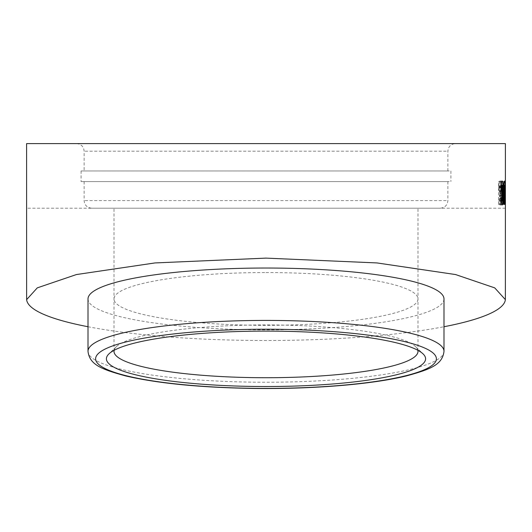 <?xml version="1.0" encoding="UTF-8"?>
<svg xmlns="http://www.w3.org/2000/svg" width="532" height="532" viewBox="0 0 532 532"><rect width="100%" height="100%" fill="white"/><g stroke="black" fill="none" stroke-linecap="round" stroke-linejoin="round"><path stroke-width="0.4" stroke-dasharray="2.66 2" d="M266 208.198L417.999 208.198L266 208.198M503.106 200.305L505.38 200.305L505.387 185.695L503.079 185.695L502.973 204.394L503.112 185.695M114.114 350.302A151.999 26.394 0 0 1 116.382 346.671A151.999 26.394 0 0 1 266 324.932A151.999 26.394 0 0 1 279.247 325.032A151.999 26.394 0 0 1 415.618 346.671A151.999 26.394 0 0 1 417.886 350.302M438.681 208.198L91.73 208.198L438.681 208.198M446.208 181.598L84.129 181.598L446.208 181.598M449.221 181.598L81.09 181.598L449.221 181.598M449.221 170.958L81.09 170.958L449.221 170.958M446.208 170.958L84.129 170.958L446.208 170.958M78.257 143.6L455.465 143.6L78.257 143.6M443.994 298.937A177.994 30.909 0 0 1 250.486 329.727A177.994 30.909 0 0 1 88.006 298.937M88.006 326.734A239.4 41.569 180 0 0 443.994 326.734M505.4 143.6L26.6 143.6M505.4 181.698L505.4 204.228M503.259 181.598L502.614 181.605L501.796 191.54L501.55 181.605L500.785 181.605L500.785 204.401L501.669 204.401C502.554 205.026 503.039 202.865 503.126 197.924L502.501 192.005L503.259 181.598L500.998 181.598L500.246 192.005L502.501 192.005M504.735 190.11L504.735 204.394L505.008 190.795C505.068 185.016 504.888 181.751 504.462 181.013C503.917 181.745 503.658 185.01 503.684 190.795L503.684 204.401L504.143 204.394L504.456 185.109L504.735 190.11L502.461 190.11L502.181 185.109L504.456 185.109M499.9 185.109L500.479 188.029L500.984 185.868C500.805 182.762 500.452 181.146 499.92 181.013C499.216 181.219 498.81 183.38 498.717 187.503L500.226 199.4L499.934 200.89L499.382 198.556L498.83 201.355L499.927 204.98C500.492 204.707 500.785 202.778 500.825 199.201L499.462 187.271L499.9 185.109L501.031 185.109M499.462 187.271L500.958 187.271M500.479 188.029L502.733 188.029M500.984 185.868L502.474 185.868M499.92 181.013L502.195 181.013C502.614 181.751 502.793 185.016 502.727 190.795C502.793 185.01 502.614 181.745 502.188 181.013C501.649 181.751 501.39 185.01 501.423 190.795L501.423 204.401L504.143 204.401L501.876 204.394L501.876 190.11L504.143 190.11M498.717 187.503L500.958 187.503M499.156 192.737L501.397 192.737M499.668 195.364L501.915 195.364M500.166 198.303L502.421 198.303M500.226 199.4L502.481 199.4M499.934 200.89L501.164 200.89M499.382 198.556L501.629 198.556M498.83 201.355L501.064 201.355M499.927 204.98L502.175 204.98M500.825 199.201L503.086 199.201M502.181 185.109L501.876 204.394L501.423 204.401L503.684 204.401L501.423 204.401L501.423 190.795C501.397 185.01 501.649 181.745 502.195 181.013M501.876 190.11L502.195 185.109L503.771 185.109M502.195 185.109L502.461 189.565L504.735 189.565M502.461 189.565L502.461 204.394L505.008 204.394L502.727 204.394L502.727 190.795L502.461 204.394L502.461 190.11M503.119 181.698L503.119 204.228M503.119 200.059L503.119 185.801M502.973 204.394L505.247 204.394M503.099 204.394L505.38 204.394M502.973 181.598L505.247 181.598M502.926 192.677L505.207 192.677M503.099 198.476L505.373 198.476M503.079 200.305L505.36 200.305M503.079 185.695L505.36 185.695M503.059 192.75L505.334 192.75M501.876 189.565L504.143 189.565M500.246 192.005L500.865 197.924C500.785 202.865 500.306 205.026 499.428 204.401L498.551 204.401L498.551 181.605L499.309 181.605L499.309 191.54L500.359 181.605L502.614 181.605M499.548 191.54L501.796 191.54M500.359 181.605L500.998 181.598M500.865 197.924L503.126 197.924M498.551 204.401L500.785 204.401M498.551 181.605L500.785 181.605M499.309 181.605L501.55 181.605M499.309 191.54L501.55 191.54M499.309 200.305L499.548 200.305C499.94 200.704 500.18 199.926 500.273 197.977C500.193 196.049 499.967 195.271 499.581 195.63L499.309 200.305L501.796 200.305C502.188 200.704 502.427 199.926 502.527 197.977C502.447 196.049 502.215 195.271 501.829 195.63L501.55 200.305M499.548 200.305L501.796 200.305M499.309 195.63L501.55 195.63M499.581 195.63L501.829 195.63M500.273 197.977L502.527 197.977M266 272.544A151.999 26.394 0 0 1 417.999 298.937A151.999 26.394 0 0 1 266 325.331A151.999 26.394 0 0 1 114.001 298.937A151.999 26.394 0 0 1 266 272.544M446.208 200.597L84.129 200.597L446.208 200.597M446.208 151.201L84.129 151.201L446.208 151.201M443.994 351.326A177.994 30.909 0 0 1 250.486 382.116A177.994 30.909 0 0 1 88.006 351.326M505.4 208.198L26.6 208.198M499.967 191.201L501.164 191.201M502.727 190.795L505.008 190.795L502.727 190.795M501.423 190.795L503.684 190.795L501.423 190.795M503.099 181.598L505.38 181.598M499.428 204.401L501.669 204.401M417.999 351.326L417.999 208.198M116.382 346.671L108.9 353.926M114.001 351.326L114.001 208.198M84.129 181.598L84.129 200.597C84.581 205.212 87.115 207.746 91.73 208.198M81.09 170.958L81.09 181.598M76.535 143.6C81.15 144.046 83.684 146.579 84.129 151.201L84.129 170.958M447.871 170.958L447.871 151.201C448.316 146.579 450.85 144.046 455.465 143.6M450.91 170.958L450.91 181.598M447.871 181.598L447.871 200.597C447.419 205.212 444.885 207.746 440.27 208.198M415.618 346.671L423.1 353.926"/><path stroke-width="0.8" d="M505.207 192.75L505.28 185.695M505.4 185.801L505.334 192.75M417.886 350.302A151.999 26.394 0 0 1 417.999 351.326A151.999 26.394 0 0 1 266 377.72A151.999 26.394 0 0 1 252.753 377.62A151.999 26.394 0 0 1 114.001 351.326A151.999 26.394 0 0 1 114.114 350.302M252.088 386.418A159.6 27.717 0 0 1 108.9 353.926A159.6 27.717 0 0 1 279.912 331.203A159.6 27.717 0 0 1 423.1 353.926A159.6 27.717 0 0 1 252.088 386.418M281.514 268.148A177.994 30.909 0 0 1 443.994 298.937L443.994 351.326A177.994 30.909 0 0 0 281.514 320.537A177.994 30.909 0 0 0 88.006 351.326L88.006 298.937A177.994 30.909 0 0 1 281.514 268.148M502.733 188.029L502.148 185.109L501.709 187.271L503.086 199.201C503.046 202.778 502.747 204.707 502.175 204.98L501.064 201.355L501.629 198.556L502.188 200.89L502.481 199.4L500.958 187.503C501.051 183.38 501.457 181.219 502.175 181.013C502.707 181.146 503.066 182.762 503.245 185.868L502.733 188.029M504.143 190.11L504.143 204.401L503.684 204.401L503.684 190.795C503.658 185.01 503.91 181.751 504.462 181.013C504.888 181.745 505.068 185.01 505.008 190.795L504.735 204.394L504.469 185.109L504.143 190.11L503.684 190.11M26.633 299.629L26.6 143.6L505.4 143.6L505.367 299.629L494.72 287.872L455.592 274.559L377.008 262.934L266 258.12L154.992 262.934L76.409 274.559L37.28 287.872L26.633 299.629A239.4 41.569 180 0 0 88.006 326.734M443.994 326.734A239.4 41.569 180 0 0 505.367 299.629M501.031 185.109L502.148 185.109M500.958 187.271L501.709 187.271M502.474 185.868L503.245 185.868M501.164 200.89L502.188 200.89M502.474 199.201L503.086 199.201M503.684 204.401L504.143 204.401M503.771 185.109L504.469 185.109M280.849 329.335A170.393 29.586 0 0 1 435.741 361.388A170.393 29.586 0 0 1 251.151 388.287A170.393 29.586 0 0 1 96.259 356.234A170.393 29.586 0 0 1 280.849 329.335M501.164 191.201L502.215 191.201M88.006 351.326C89.562 364.979 101.978 369.374 125.539 375.905C157.239 383.293 199.068 387.462 251.031 388.4C310.701 389.384 371.782 384.523 406.714 375.845C430.075 369.341 442.438 364.952 443.994 351.326"/></g></svg>
